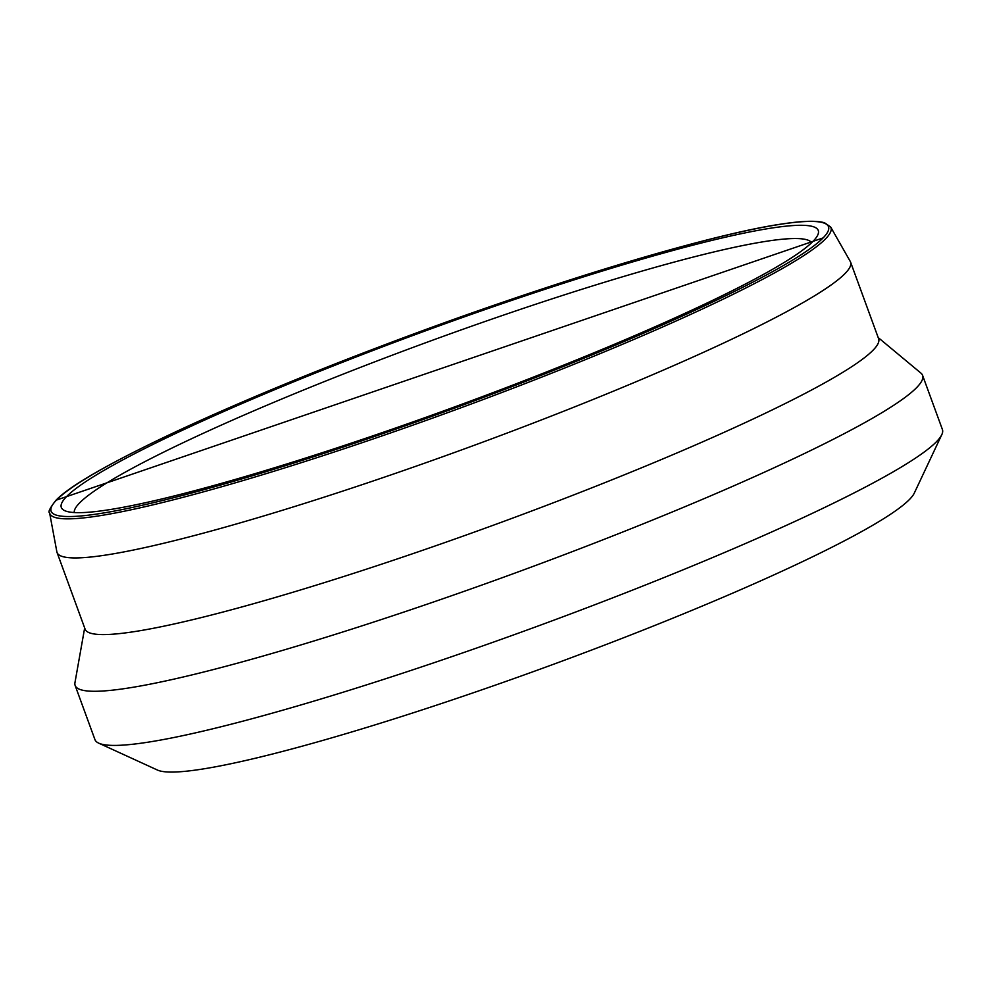 <?xml version="1.0" encoding="UTF-8"?>
<svg xmlns="http://www.w3.org/2000/svg" width="992" height="992" viewBox="0 0 992 992"><rect width="100%" height="100%" fill="white"/><g stroke="black" fill="none" stroke-linecap="round" stroke-linejoin="round"><path stroke-width="1.49" d="M74.226 512.542A392.758 39.692 159.9 0 1 79.571 502.956A392.758 39.692 159.9 0 1 463.239 329.17A392.758 39.692 159.9 0 1 811.654 242.68M375.447 434.967A403.012 40.722 -20.1 0 0 817.718 235.092A403.012 40.722 -20.1 0 0 425.791 330.733A403.012 40.722 -20.1 0 0 64.703 510.644A403.012 40.722 -20.1 0 0 375.447 434.967M49.6 512.827L56.854 551.8A422.493 42.693 -20.1 0 0 57.052 552.494A422.493 42.693 -20.1 0 0 468.484 447.404A422.493 42.693 -20.1 0 0 850.578 262.111A422.493 42.693 -20.1 0 0 850.268 261.454L830.651 226.994L824.563 222.791C816.962 220.497 803.21 220.832 783.32 223.795C708.821 234.224 538.222 286.242 378.584 347.15C217.533 408.134 81.654 472.49 55.726 500.551C49.91 508.078 47.864 512.17 49.6 512.827A415.921 42.036 -20.1 0 0 454.82 410.056A415.921 42.036 -20.1 0 0 830.651 226.994M878.193 337.578L920.936 373.116A451.211 45.595 159.9 0 1 922.585 375.36L942.4 429.486A451.211 45.595 159.9 0 1 941.805 434.645A451.211 45.595 159.9 0 1 534.341 627.378A451.211 45.595 159.9 0 1 98.729 743.157A451.211 45.595 159.9 0 1 94.947 739.61L75.144 685.484A451.211 45.595 159.9 0 1 74.946 682.707L84.667 627.973M98.729 743.157L157.455 770.052A405.058 40.932 -20.1 0 0 548.514 666.103A405.058 40.932 -20.1 0 0 914.302 493.086L941.805 434.645M922.585 375.36A451.211 45.595 159.9 0 1 514.538 573.24A451.211 45.595 159.9 0 1 75.144 685.484M57.052 552.494L85.101 629.151A422.493 42.693 -20.1 0 0 496.533 524.049A422.493 42.693 -20.1 0 0 878.627 338.756L850.578 262.111M823.087 237.906L56.494 500.067A413.887 41.825 159.9 0 1 688.671 244.751A413.887 41.825 159.9 0 1 574.207 362.13A413.887 41.825 159.9 0 1 56.494 500.067"/></g></svg>
